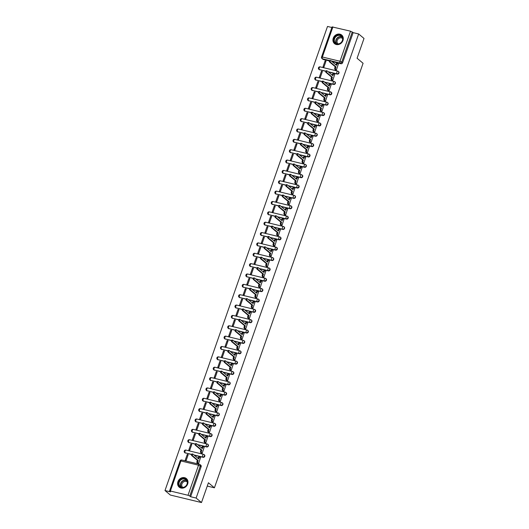 <?xml version="1.0" encoding="UTF-8"?>
<svg xmlns="http://www.w3.org/2000/svg" width="529" height="529" viewBox="0 0 529 529"><rect width="100%" height="100%" fill="white"/><g stroke="black" fill="none" stroke-linecap="round" stroke-linejoin="round"><path stroke-width="0.79" d="M328.416 71.957L337.271 74.093A1.435 1.25 -50 0 0 338.5 71.56M324.786 82.312L333.647 84.455A1.435 1.25 -50 0 0 334.877 81.916M321.163 92.674L330.017 94.81A1.435 1.25 -50 0 0 331.247 92.271M317.532 103.029L326.393 105.165A1.435 1.25 -50 0 0 327.623 102.633M313.909 113.385L322.763 115.527A1.435 1.25 -50 0 0 323.993 112.988M310.278 123.746L319.139 125.882A1.435 1.25 -50 0 0 320.369 123.343M306.655 134.102L315.509 136.237A1.435 1.25 -50 0 0 316.739 133.705M303.024 144.457L311.885 146.599A1.435 1.25 -50 0 0 313.115 144.06M299.401 154.818L308.255 156.954A1.435 1.25 -50 0 0 309.485 154.415M295.771 165.174L304.631 167.309A1.435 1.25 -50 0 0 305.855 164.777M292.147 175.529L301.001 177.671A1.435 1.25 -50 0 0 302.231 175.132M288.517 185.891L297.377 188.026A1.435 1.25 -50 0 0 298.601 185.487M284.893 196.246L293.747 198.382A1.435 1.25 -50 0 0 294.977 195.849M281.263 206.601L290.123 208.743A1.435 1.25 -50 0 0 291.347 206.204M277.639 216.963L286.493 219.099A1.435 1.25 -50 0 0 287.723 216.559M274.009 227.318L282.87 229.454A1.435 1.25 -50 0 0 284.093 226.921M270.379 237.68L279.239 239.816A1.435 1.25 -50 0 0 280.469 237.276M266.755 248.035L275.616 250.171A1.435 1.25 -50 0 0 276.839 247.632M263.125 258.39L271.985 260.526A1.435 1.25 -50 0 0 273.215 257.993M259.501 268.752L268.355 270.888A1.435 1.25 -50 0 0 269.585 268.348M255.871 279.107L264.731 281.243A1.435 1.25 -50 0 0 265.961 278.704M252.247 289.462L261.101 291.598A1.435 1.25 -50 0 0 262.331 289.065M248.617 299.824L257.478 301.96A1.435 1.25 -50 0 0 258.707 299.421M244.993 310.179L253.847 312.315A1.435 1.25 -50 0 0 255.077 309.776M241.363 320.534L250.224 322.67A1.435 1.25 -50 0 0 251.454 320.138M237.739 330.896L246.593 333.032A1.435 1.25 -50 0 0 247.823 330.493M234.109 341.251L242.97 343.387A1.435 1.25 -50 0 0 244.2 340.848M230.485 351.606L239.339 353.742A1.435 1.25 -50 0 0 240.569 351.21M226.855 361.968L235.716 364.104A1.435 1.25 -50 0 0 236.946 361.565M223.231 372.323L232.086 374.459A1.435 1.25 -50 0 0 233.315 371.92M219.601 382.679L228.462 384.814A1.435 1.25 -50 0 0 229.685 382.282M215.977 393.04L224.832 395.176A1.435 1.25 -50 0 0 226.062 392.637M212.347 403.396L221.208 405.531A1.435 1.25 -50 0 0 222.431 402.992M208.724 413.751L217.578 415.887A1.435 1.25 -50 0 0 218.808 413.354M205.093 424.113L213.954 426.248A1.435 1.25 -50 0 0 215.177 423.709M201.47 434.468L210.324 436.604A1.435 1.25 -50 0 0 211.554 434.064M197.839 444.823L206.7 446.959A1.435 1.25 -50 0 0 207.923 444.426M194.209 455.185L203.07 457.321A1.435 1.25 -50 0 0 204.3 454.781M177.936 481.681A5.594 4.88 -50 0 0 179.199 487.143A5.594 4.88 -50 0 0 187.65 484.028A5.594 4.88 -50 0 0 186.393 478.573A5.594 4.88 -50 0 0 177.936 481.681M333.25 38.174A5.594 4.88 -50 0 0 334.513 43.629A5.594 4.88 -50 0 0 342.964 40.521A5.594 4.88 -50 0 0 341.708 35.059A5.594 4.88 -50 0 0 333.25 38.174M331.875 27.501L327.511 26.45L164.988 490.542L170.503 491.871L169.558 490.998L170.378 491.018L188.007 495.276L198.534 465.196L180.911 460.944L170.378 491.018M201.489 502.55L196.133 498.054L358.655 33.962L364.012 38.458L357.082 58.243L363.079 63.282L214.417 487.804L208.419 482.765L201.489 502.55L170.345 495.038L164.988 490.542M332.9 26.926L322.366 57.006L321.553 56.98L332.08 26.906L350.529 31.185L353.141 32.633L342.613 62.713A1.435 1.25 130 0 1 340.901 63.738L332.04 61.602M329.435 60.974L323.272 59.486L322.439 58.785A1.435 1.25 130 0 1 321.982 58.554L322.816 59.255A1.435 1.25 -50 0 0 323.272 59.486M353.141 32.633L358.655 33.962M190.619 496.724L201.152 466.651L198.534 465.196A1.435 0.641 -76.4 0 1 199.413 464.257A1.435 0.641 -76.4 0 1 199.539 464.323A1.435 1.25 130 0 1 200.319 465.95L189.785 496.023L190.619 496.724L196.133 498.054M189.785 496.023L188.007 495.276M197.648 463.358L198.56 463.649L200.517 457.638M187.259 454.437L185.163 460.415L186.102 460.64L188.192 454.662L187.259 454.437L188.04 455.099M190.883 444.082L188.793 450.06L189.726 450.285L191.822 444.307L190.883 444.082L191.67 444.737M201.271 453.003L202.184 453.287L204.141 447.283M194.513 433.727L192.417 439.698L193.356 439.923L195.446 433.952L194.513 433.727L195.294 434.382M204.902 442.647L205.814 442.932L207.771 436.921M198.137 423.365L196.047 429.343L196.98 429.568L199.076 423.59L198.137 423.365L198.924 424.027M208.525 432.286L209.438 432.577L211.395 426.566M201.767 413.01L199.671 418.988L200.61 419.213L202.7 413.235L201.767 413.01L202.547 413.665M212.155 421.93L213.068 422.215L215.025 416.211M205.391 402.655L203.301 408.626L204.234 408.851L206.33 402.88L205.391 402.655L206.178 403.31M215.779 411.575L216.692 411.86L218.649 405.849M209.021 392.293L206.932 398.271L207.864 398.496L209.953 392.518L209.021 392.293L209.801 392.954M219.409 401.213L220.322 401.504L222.279 395.494M212.651 381.938L210.555 387.916L211.488 388.141L213.584 382.163L212.651 381.938L213.432 382.593M223.033 390.858L223.946 391.143L225.903 385.138M216.275 371.583L214.185 377.554L215.118 377.779L217.207 371.808L216.275 371.583L217.055 372.237M226.663 380.503L227.576 380.787L229.533 374.777M219.905 361.221L217.809 367.199L218.742 367.424L220.838 361.446L219.905 361.221L220.686 361.882M230.287 370.141L231.199 370.432L233.163 364.421M223.529 350.866L221.439 356.844L222.372 357.068L224.461 351.091L223.529 350.866L224.316 351.521M233.917 359.786L234.83 360.07L236.787 354.066M227.159 340.511L225.063 346.482L225.995 346.707L228.092 340.736L227.159 340.511L227.939 341.165M237.541 349.431L238.453 349.715L240.417 343.705M230.783 330.149L228.693 336.127L229.626 336.351L231.715 330.374L230.783 330.149L231.57 330.81M241.171 339.069L242.084 339.36L244.041 333.349M234.413 319.794L232.317 325.771L233.249 325.996L235.345 320.019L234.413 319.794L235.193 320.448M244.795 328.714L245.707 328.998L247.671 322.994M238.037 309.439L235.947 315.41L236.88 315.634L238.969 309.663L238.037 309.439L238.824 310.093M248.425 318.359L249.338 318.643L251.295 312.632M241.667 299.077L239.571 305.054L240.51 305.279L242.599 299.302L241.667 299.077L242.447 299.738M252.049 307.997L252.961 308.288L254.925 302.277M245.291 288.722L243.201 294.699L244.133 294.924L246.23 288.946L245.291 288.722L246.078 289.376M255.679 297.642L256.591 297.926L258.549 291.922M248.921 278.366L246.825 284.337L247.764 284.562L249.853 278.591L248.921 278.366L249.701 279.021M259.309 287.28L260.222 287.571L262.179 281.56M252.545 268.005L250.455 273.982L251.387 274.207L253.484 268.229L252.545 268.005L253.331 268.666M262.933 276.925L263.845 277.216L265.803 271.205M256.175 257.649L254.079 263.627L255.018 263.852L257.107 257.874L256.175 257.649L256.955 258.304M266.563 266.57L267.476 266.854L269.433 260.85M259.799 247.294L257.709 253.265L258.641 253.49L260.737 247.519L259.799 247.294L260.585 247.949M270.187 256.208L271.099 256.499L273.057 250.488M263.429 236.932L261.333 242.91L262.272 243.135L264.361 237.157L263.429 236.932L264.209 237.594M273.817 245.853L274.73 246.144L276.687 240.133M267.052 226.577L264.963 232.555L265.895 232.78L267.991 226.802L267.052 226.577L267.839 227.232M277.441 235.498L278.353 235.782L280.31 229.778M270.683 216.222L268.587 222.193L269.526 222.418L271.615 216.447L270.683 216.222L271.463 216.877M281.071 225.136L281.983 225.427L283.941 219.416M274.306 205.86L272.217 211.838L273.149 212.063L275.245 206.085L274.306 205.86L275.093 206.522M284.695 214.781L285.607 215.072L287.564 209.061M277.937 195.505L275.84 201.483L276.779 201.708L278.869 195.73L277.937 195.505L278.717 196.16M288.325 204.425L289.237 204.71L291.195 198.706M281.56 185.15L279.471 191.121L280.403 191.346L282.499 185.375L281.56 185.15L282.347 185.805M291.948 194.064L292.861 194.355L294.818 188.344M285.191 174.788L283.101 180.766L284.033 180.991L286.123 175.013L285.191 174.788L285.971 175.449M295.579 183.708L296.491 183.999L298.449 177.989M288.821 164.433L286.725 170.411L287.657 170.636L289.753 164.658L288.821 164.433L289.601 165.088M299.202 173.353L300.115 173.638L302.072 167.633M292.444 154.078L290.355 160.049L291.287 160.274L293.377 154.303L292.444 154.078L293.225 154.732M302.833 162.992L303.745 163.282L305.702 157.272M296.075 143.716L293.979 149.694L294.911 149.919L297.007 143.941L296.075 143.716L296.855 144.377M306.456 152.636L307.369 152.927L309.326 146.917M299.698 133.361L297.609 139.339L298.541 139.563L300.631 133.586L299.698 133.361L300.479 134.016M310.087 142.281L310.999 142.565L312.956 136.561M303.329 123.006L301.232 128.977L302.165 129.202L304.261 123.231L303.329 123.006L304.109 123.66M313.71 131.919L314.623 132.21L316.587 126.2M306.952 112.644L304.863 118.622L305.795 118.846L307.885 112.869L306.952 112.644L307.739 113.305M317.34 121.564L318.253 121.855L320.21 115.844M310.583 102.289L308.486 108.266L309.419 108.491L311.515 102.514L310.583 102.289L311.363 102.943M320.964 111.209L321.877 111.493L323.841 105.489M314.206 91.934L312.117 97.905L313.049 98.13L315.139 92.158L314.206 91.934L314.993 92.588M324.594 100.847L325.507 101.138L327.464 95.127M317.836 81.572L315.74 87.55L316.679 87.774L318.769 81.797L317.836 81.572L318.617 82.233M328.218 90.492L329.131 90.783L331.094 84.772M321.46 71.217L319.371 77.194L320.303 77.419L322.399 71.441L321.46 71.217L322.247 71.871M331.848 80.137L332.761 80.421L334.718 74.417M325.09 60.861L322.994 66.833L323.933 67.057L326.023 61.086L325.09 60.861L325.871 61.516M335.472 69.775L336.391 70.066L338.348 64.055M325.811 71.329L319.351 69.597A1.435 1.25 130 0 1 318.894 69.365L319.192 69.61A1.435 1.25 -50 0 0 319.648 69.841M322.181 81.684L315.72 79.952A1.435 1.25 130 0 1 315.264 79.72L315.562 79.972A1.435 1.25 -50 0 0 316.018 80.196M318.557 92.046L312.097 90.307A1.435 1.25 130 0 1 311.641 90.082L311.931 90.327A1.435 1.25 -50 0 0 312.394 90.558M314.927 102.401L308.467 100.669A1.435 1.25 130 0 1 308.01 100.437L308.308 100.682A1.435 1.25 -50 0 0 308.764 100.913M311.303 112.756L304.843 111.024A1.435 1.25 130 0 1 304.387 110.792L304.678 111.044A1.435 1.25 -50 0 0 305.14 111.269M307.673 123.118L301.213 121.379A1.435 1.25 130 0 1 300.756 121.154L301.054 121.399A1.435 1.25 -50 0 0 301.51 121.63M304.049 133.473L297.589 131.741A1.435 1.25 130 0 1 297.133 131.509L297.424 131.754A1.435 1.25 -50 0 0 297.887 131.986M300.419 143.828L293.959 142.096A1.435 1.25 130 0 1 293.502 141.865L293.8 142.116A1.435 1.25 -50 0 0 294.256 142.341M296.795 154.19L290.335 152.451A1.435 1.25 130 0 1 289.879 152.226L290.17 152.471A1.435 1.25 -50 0 0 290.626 152.702M293.165 164.545L286.705 162.813A1.435 1.25 130 0 1 286.249 162.582L286.546 162.833A1.435 1.25 -50 0 0 287.002 163.058M289.542 174.901L283.081 173.168A1.435 1.25 130 0 1 282.625 172.937L282.916 173.188A1.435 1.25 -50 0 0 283.372 173.419M285.911 185.262L279.451 183.523A1.435 1.25 130 0 1 278.995 183.298L279.292 183.543A1.435 1.25 -50 0 0 279.748 183.775M282.288 195.618L275.827 193.885A1.435 1.25 130 0 1 275.364 193.654L275.662 193.905A1.435 1.25 -50 0 0 276.118 194.13M278.657 205.973L272.197 204.24A1.435 1.25 130 0 1 271.741 204.009L272.038 204.26A1.435 1.25 -50 0 0 272.495 204.492M275.034 216.335L268.573 214.595A1.435 1.25 130 0 1 268.11 214.371L268.408 214.615A1.435 1.25 -50 0 0 268.864 214.847M271.403 226.69L264.943 224.957A1.435 1.25 130 0 1 264.487 224.726L264.784 224.977A1.435 1.25 -50 0 0 265.241 225.202M267.78 237.045L261.319 235.312A1.435 1.25 130 0 1 260.857 235.081L261.154 235.332A1.435 1.25 -50 0 0 261.61 235.564M264.15 247.407L257.689 245.668A1.435 1.25 130 0 1 257.233 245.443L257.53 245.687A1.435 1.25 -50 0 0 257.987 245.919M260.519 257.762L254.059 256.029A1.435 1.25 130 0 1 253.603 255.798L253.9 256.049A1.435 1.25 -50 0 0 254.356 256.274M256.896 268.117L250.435 266.385A1.435 1.25 130 0 1 249.979 266.153L250.277 266.404A1.435 1.25 -50 0 0 250.733 266.636M253.265 278.479L246.805 276.74A1.435 1.25 130 0 1 246.349 276.515L246.646 276.76A1.435 1.25 -50 0 0 247.103 276.991M249.642 288.834L243.181 287.102A1.435 1.25 130 0 1 242.725 286.87L243.023 287.121A1.435 1.25 -50 0 0 243.479 287.346M246.011 299.189L239.551 297.457A1.435 1.25 130 0 1 239.095 297.225L239.392 297.477A1.435 1.25 -50 0 0 239.849 297.708M242.388 309.551L235.927 307.812A1.435 1.25 130 0 1 235.471 307.587L235.762 307.832A1.435 1.25 -50 0 0 236.225 308.063M238.758 319.906L232.297 318.174A1.435 1.25 130 0 1 231.841 317.942L232.138 318.193A1.435 1.25 -50 0 0 232.595 318.418M235.134 330.261L228.673 328.529A1.435 1.25 130 0 1 228.217 328.297L228.508 328.549A1.435 1.25 -50 0 0 228.971 328.78M231.504 340.623L225.043 338.884A1.435 1.25 130 0 1 224.587 338.659L224.885 338.904A1.435 1.25 -50 0 0 225.341 339.135M227.88 350.978L221.42 349.246A1.435 1.25 130 0 1 220.963 349.014L221.254 349.266A1.435 1.25 -50 0 0 221.717 349.49M224.25 361.333L217.789 359.601A1.435 1.25 130 0 1 217.333 359.37L217.631 359.621A1.435 1.25 -50 0 0 218.087 359.852M220.626 371.695L214.166 369.956A1.435 1.25 130 0 1 213.709 369.731L214 369.976A1.435 1.25 -50 0 0 214.457 370.207M216.996 382.05L210.535 380.318A1.435 1.25 130 0 1 210.079 380.086L210.377 380.338A1.435 1.25 -50 0 0 210.833 380.563M213.372 392.412L206.912 390.673A1.435 1.25 130 0 1 206.455 390.442L206.746 390.693A1.435 1.25 -50 0 0 207.203 390.924M209.742 402.767L203.281 401.028A1.435 1.25 130 0 1 202.825 400.803L203.123 401.048A1.435 1.25 -50 0 0 203.579 401.28M206.118 413.123L199.658 411.39A1.435 1.25 130 0 1 199.195 411.159L199.493 411.41A1.435 1.25 -50 0 0 199.949 411.635M202.488 423.484L196.028 421.745A1.435 1.25 130 0 1 195.571 421.514L195.869 421.765A1.435 1.25 -50 0 0 196.325 421.997M198.864 433.84L192.404 432.1A1.435 1.25 130 0 1 191.941 431.876L192.239 432.12A1.435 1.25 -50 0 0 192.695 432.352M195.234 444.195L188.774 442.462A1.435 1.25 130 0 1 188.317 442.231L188.615 442.482A1.435 1.25 -50 0 0 189.071 442.707M191.61 454.556L185.15 452.817A1.435 1.25 130 0 1 184.687 452.586L184.985 452.837A1.435 1.25 -50 0 0 185.441 453.069M207.256 486.072L214.417 487.804M201.152 466.651A1.435 1.25 -50 0 0 200.828 465.249L199.995 464.548A1.435 1.435 0 0 0 199.413 464.257L181.784 459.999A1.435 0.641 -76.4 0 1 181.91 460.065M200.63 457.73L200.008 457.215A1.435 0.641 103.6 0 0 199.883 457.149A1.435 0.641 103.6 0 0 199.01 458.094L198.706 458.954L193.019 454.18A0.827 0.37 103.6 0 0 192.94 454.14A0.827 0.37 103.6 0 0 192.411 454.768A0.827 0.37 103.6 0 0 192.483 455.707L198.17 460.481L197.866 461.348A1.435 0.641 103.6 0 0 197.945 463.126L197.132 462.928A1.435 0.641 -76.4 0 1 197.059 461.149L197.363 460.283L191.67 455.509A0.827 0.37 -76.4 0 1 191.604 454.57A0.827 0.37 -76.4 0 1 192.133 453.942A0.827 0.37 -76.4 0 1 192.206 453.981L192.86 454.14M198.025 458.385L198.196 457.896A1.435 0.641 -76.4 0 1 199.076 456.95A1.435 0.641 -76.4 0 1 199.202 457.023M197.76 463.45L197.132 462.928M198.56 463.642L197.945 463.126M198.17 460.481L197.363 460.283M204.254 447.375L203.639 446.86A1.435 0.641 103.6 0 0 203.513 446.793A1.435 0.641 103.6 0 0 202.633 447.732L202.336 448.599L196.643 443.818A0.827 0.37 103.6 0 0 196.57 443.785A0.827 0.37 103.6 0 0 196.041 444.406A0.827 0.37 103.6 0 0 196.107 445.345L201.8 450.126L201.496 450.986A1.435 0.641 103.6 0 0 201.569 452.764L200.762 452.573A1.435 0.641 -76.4 0 1 200.689 450.794L200.987 449.928L195.3 445.154A0.827 0.37 -76.4 0 1 195.227 444.215A0.827 0.37 -76.4 0 1 195.756 443.586A0.827 0.37 -76.4 0 1 195.836 443.626L196.484 443.785M201.655 448.03L201.827 447.541A1.435 0.641 -76.4 0 1 202.7 446.595A1.435 0.641 -76.4 0 1 202.832 446.661M201.384 453.095L200.762 452.573M202.184 453.287L201.569 452.764M201.8 450.126L200.987 449.928M207.884 437.02L207.269 436.498A1.435 0.641 103.6 0 0 207.137 436.432A1.435 0.641 103.6 0 0 206.264 437.377L205.96 438.237L200.273 433.463A0.827 0.37 103.6 0 0 200.193 433.423A0.827 0.37 103.6 0 0 199.664 434.051A0.827 0.37 103.6 0 0 199.737 434.99L205.424 439.764L205.126 440.631A1.435 0.641 103.6 0 0 205.199 442.409L204.386 442.211A1.435 0.641 -76.4 0 1 204.313 440.432L204.617 439.573L198.924 434.792A0.827 0.37 -76.4 0 1 198.858 433.859A0.827 0.37 -76.4 0 1 199.387 433.231A0.827 0.37 -76.4 0 1 199.459 433.264L200.114 433.423M205.278 437.668L205.45 437.179A1.435 0.641 -76.4 0 1 206.33 436.24A1.435 0.641 -76.4 0 1 206.455 436.306M205.014 442.74L204.386 442.211M205.814 442.925L205.199 442.409M205.424 439.764L204.617 439.573M179.549 486.409A4.84 4.219 130 0 1 180.151 479.915A4.84 4.219 130 0 1 186.472 479.664A4.84 4.219 130 0 1 185.864 486.158A4.84 4.219 130 0 1 179.549 486.409M186.347 480.028A4.483 3.908 -50 0 0 186.023 479.717A4.483 3.908 -50 0 0 180.323 480.444A4.483 3.908 -50 0 0 179.939 486.27A4.483 3.908 -50 0 0 180.263 486.581A4.483 3.908 -50 0 0 185.97 485.853A4.483 3.908 -50 0 0 186.347 480.028M182.717 487.401A3.531 3.075 130 0 1 182.71 487.394A3.531 3.075 130 0 1 182.459 487.149A3.531 3.075 130 0 1 182.756 482.56A3.531 3.075 130 0 1 187.253 481.985A3.531 3.075 130 0 1 187.259 481.992M186.876 479.049A5.561 4.847 -50 0 0 186.585 478.778A5.561 4.847 -50 0 0 179.51 479.684A5.561 4.847 -50 0 0 179.033 486.911A5.561 4.847 -50 0 0 179.437 487.295A5.561 4.847 -50 0 0 179.754 487.533M334.864 42.902A4.84 4.219 130 0 1 335.465 36.408A4.84 4.219 130 0 1 341.787 36.151A4.84 4.219 130 0 1 341.179 42.644A4.84 4.219 130 0 1 334.864 42.902M341.661 36.514A4.483 3.908 -50 0 0 341.337 36.203A4.483 3.908 -50 0 0 335.637 36.937A4.483 3.908 -50 0 0 335.254 42.763A4.483 3.908 -50 0 0 335.578 43.074A4.483 3.908 -50 0 0 341.284 42.346A4.483 3.908 -50 0 0 341.661 36.514M338.031 43.894A3.531 3.075 130 0 1 338.024 43.887A3.531 3.075 130 0 1 337.773 43.642A3.531 3.075 130 0 1 338.071 39.053A3.531 3.075 130 0 1 342.567 38.478A3.531 3.075 130 0 1 342.574 38.485M342.19 35.542A5.561 4.847 -50 0 0 341.899 35.271A5.561 4.847 -50 0 0 334.824 36.17A5.561 4.847 -50 0 0 334.348 43.398A5.561 4.847 -50 0 0 334.751 43.781A5.561 4.847 -50 0 0 335.069 44.026M211.507 426.658L210.892 426.143A1.435 0.641 103.6 0 0 210.767 426.076A1.435 0.641 103.6 0 0 209.887 427.022L209.59 427.882L203.896 423.107A0.827 0.37 103.6 0 0 203.824 423.068A0.827 0.37 103.6 0 0 203.295 423.696A0.827 0.37 103.6 0 0 203.361 424.635L209.054 429.409L208.75 430.275A1.435 0.641 103.6 0 0 208.823 432.054L208.016 431.856A1.435 0.641 -76.4 0 1 207.943 430.077L208.241 429.211L202.554 424.437A0.827 0.37 -76.4 0 1 202.481 423.498A0.827 0.37 -76.4 0 1 203.01 422.869A0.827 0.37 -76.4 0 1 203.09 422.909L203.738 423.068M208.909 427.313L209.081 426.824A1.435 0.641 -76.4 0 1 209.953 425.878A1.435 0.641 -76.4 0 1 210.086 425.944M208.638 432.378L208.016 431.856M209.438 432.57L208.823 432.054M209.054 429.409L208.241 429.211M215.138 416.303L214.523 415.787A1.435 0.641 103.6 0 0 214.39 415.721A1.435 0.641 103.6 0 0 213.518 416.66L213.213 417.526L207.527 412.746A0.827 0.37 103.6 0 0 207.447 412.713A0.827 0.37 103.6 0 0 206.918 413.334A0.827 0.37 103.6 0 0 206.991 414.273L212.678 419.054L212.38 419.914A1.435 0.641 103.6 0 0 212.453 421.692L211.64 421.501A1.435 0.641 -76.4 0 1 211.567 419.722L211.871 418.856L206.178 414.081A0.827 0.37 -76.4 0 1 206.112 413.142A0.827 0.37 -76.4 0 1 206.641 412.514A0.827 0.37 -76.4 0 1 206.713 412.554L207.368 412.713M212.539 416.958L212.704 416.468A1.435 0.641 -76.4 0 1 213.584 415.523A1.435 0.641 -76.4 0 1 213.709 415.589M212.268 422.023L211.64 421.501M213.068 422.215L212.453 421.692M212.678 419.054L211.871 418.856M218.761 405.948L218.146 405.426A1.435 0.641 103.6 0 0 218.021 405.359A1.435 0.641 103.6 0 0 217.141 406.305L216.844 407.165L211.15 402.39A0.827 0.37 103.6 0 0 211.078 402.351A0.827 0.37 103.6 0 0 210.549 402.979A0.827 0.37 103.6 0 0 210.615 403.918L216.308 408.692L216.004 409.558A1.435 0.641 103.6 0 0 216.077 411.337L215.27 411.139A1.435 0.641 -76.4 0 1 215.197 409.36L215.495 408.5L209.808 403.72A0.827 0.37 -76.4 0 1 209.735 402.787A0.827 0.37 -76.4 0 1 210.271 402.159A0.827 0.37 -76.4 0 1 210.344 402.192L210.992 402.351M216.163 406.596L216.335 406.107A1.435 0.641 -76.4 0 1 217.207 405.168A1.435 0.641 -76.4 0 1 217.34 405.234M215.892 411.668L215.27 411.139M216.692 411.853L216.077 411.337M216.308 408.692L215.495 408.5M222.392 395.586L221.777 395.07A1.435 0.641 103.6 0 0 221.644 395.004A1.435 0.641 103.6 0 0 220.772 395.95L220.467 396.81L214.781 392.035A0.827 0.37 103.6 0 0 214.708 391.996A0.827 0.37 103.6 0 0 214.172 392.624A0.827 0.37 103.6 0 0 214.245 393.563L219.932 398.337L219.634 399.203A1.435 0.641 103.6 0 0 219.707 400.982L218.894 400.784A1.435 0.641 -76.4 0 1 218.821 399.005L219.125 398.139L213.432 393.364A0.827 0.37 -76.4 0 1 213.366 392.425A0.827 0.37 -76.4 0 1 213.895 391.797A0.827 0.37 -76.4 0 1 213.967 391.837L214.622 391.996M219.793 396.241L219.958 395.752A1.435 0.641 -76.4 0 1 220.838 394.806A1.435 0.641 -76.4 0 1 220.963 394.872M219.522 401.306L218.894 400.784M220.322 401.498L219.707 400.982M219.932 398.337L219.125 398.139M226.015 385.231L225.4 384.715A1.435 0.641 103.6 0 0 225.275 384.649A1.435 0.641 103.6 0 0 224.395 385.588L224.098 386.454L218.404 381.674A0.827 0.37 103.6 0 0 218.332 381.64A0.827 0.37 103.6 0 0 217.803 382.262A0.827 0.37 103.6 0 0 217.869 383.201L223.562 387.982L223.258 388.841A1.435 0.641 103.6 0 0 223.331 390.62L222.524 390.428A1.435 0.641 -76.4 0 1 222.451 388.65L222.749 387.783L217.062 383.009A0.827 0.37 -76.4 0 1 216.989 382.07A0.827 0.37 -76.4 0 1 217.525 381.442A0.827 0.37 -76.4 0 1 217.598 381.482L218.246 381.64M223.417 385.886L223.588 385.396A1.435 0.641 -76.4 0 1 224.461 384.451A1.435 0.641 -76.4 0 1 224.594 384.517M223.145 390.951L222.524 390.428M223.952 391.143L223.331 390.62M223.562 387.982L222.749 387.783M229.646 374.876L229.031 374.353A1.435 0.641 103.6 0 0 228.898 374.287A1.435 0.641 103.6 0 0 228.025 375.233L227.721 376.093L222.035 371.318A0.827 0.37 103.6 0 0 221.962 371.279A0.827 0.37 103.6 0 0 221.426 371.907A0.827 0.37 103.6 0 0 221.499 372.846L227.186 377.62L226.888 378.486A1.435 0.641 103.6 0 0 226.961 380.265L226.148 380.067A1.435 0.641 -76.4 0 1 226.075 378.288L226.379 377.428L220.686 372.647A0.827 0.37 -76.4 0 1 220.619 371.715A0.827 0.37 -76.4 0 1 221.148 371.087A0.827 0.37 -76.4 0 1 221.221 371.12L221.876 371.279M227.047 375.524L227.212 375.035A1.435 0.641 -76.4 0 1 228.092 374.096A1.435 0.641 -76.4 0 1 228.217 374.162M226.776 380.596L226.148 380.067M227.576 380.781L226.961 380.265M227.186 377.62L226.379 377.428M233.276 364.514L232.654 363.998A1.435 0.641 103.6 0 0 232.529 363.932A1.435 0.641 103.6 0 0 231.649 364.878L231.352 365.737L225.658 360.963A0.827 0.37 103.6 0 0 225.585 360.923A0.827 0.37 103.6 0 0 225.056 361.552A0.827 0.37 103.6 0 0 225.123 362.491L230.816 367.265L230.512 368.131A1.435 0.641 103.6 0 0 230.584 369.91L229.778 369.711A1.435 0.641 -76.4 0 1 229.705 367.933L230.003 367.066L224.316 362.292A0.827 0.37 -76.4 0 1 224.243 361.353A0.827 0.37 -76.4 0 1 224.779 360.725A0.827 0.37 -76.4 0 1 224.851 360.765L225.506 360.923M230.67 365.169L230.842 364.679A1.435 0.641 -76.4 0 1 231.715 363.734A1.435 0.641 -76.4 0 1 231.847 363.8M230.399 370.234L229.778 369.711M231.206 370.426L230.584 369.91M230.816 367.265L230.003 367.066M236.899 354.159L236.284 353.643A1.435 0.641 103.6 0 0 236.152 353.577A1.435 0.641 103.6 0 0 235.279 354.516L234.975 355.382L229.288 350.601A0.827 0.37 103.6 0 0 229.216 350.568A0.827 0.37 103.6 0 0 228.68 351.19A0.827 0.37 103.6 0 0 228.753 352.129L234.44 356.91L234.142 357.769A1.435 0.641 103.6 0 0 234.215 359.548L233.401 359.356A1.435 0.641 -76.4 0 1 233.329 357.578L233.633 356.711L227.939 351.937A0.827 0.37 -76.4 0 1 227.873 350.998A0.827 0.37 -76.4 0 1 228.402 350.37A0.827 0.37 -76.4 0 1 228.475 350.41L229.13 350.568M234.301 354.814L234.473 354.324A1.435 0.641 -76.4 0 1 235.345 353.379A1.435 0.641 -76.4 0 1 235.471 353.445M234.03 359.879L233.401 359.356M234.83 360.07L234.215 359.548M234.44 356.91L233.633 356.711M240.53 343.804L239.908 343.281A1.435 0.641 103.6 0 0 239.782 343.215A1.435 0.641 103.6 0 0 238.91 344.161L238.605 345.02L232.912 340.246A0.827 0.37 103.6 0 0 232.839 340.207A0.827 0.37 103.6 0 0 232.31 340.835A0.827 0.37 103.6 0 0 232.376 341.774L238.07 346.548L237.766 347.414A1.435 0.641 103.6 0 0 237.838 349.193L237.032 348.995A1.435 0.641 -76.4 0 1 236.959 347.216L237.257 346.356L231.57 341.575A0.827 0.37 -76.4 0 1 231.497 340.643A0.827 0.37 -76.4 0 1 232.033 340.015A0.827 0.37 -76.4 0 1 232.105 340.048L232.76 340.207M237.924 344.452L238.096 343.962A1.435 0.641 -76.4 0 1 238.969 343.023A1.435 0.641 -76.4 0 1 239.101 343.09M237.653 349.524L237.032 348.995M238.46 349.709L237.838 349.193M238.07 346.548L237.257 346.356M244.153 333.442L243.538 332.926A1.435 0.641 103.6 0 0 243.406 332.86A1.435 0.641 103.6 0 0 242.533 333.806L242.229 334.665L236.542 329.891A0.827 0.37 103.6 0 0 236.47 329.851A0.827 0.37 103.6 0 0 235.934 330.48A0.827 0.37 103.6 0 0 236.007 331.418L241.693 336.193L241.396 337.059A1.435 0.641 103.6 0 0 241.469 338.838L240.655 338.639A1.435 0.641 -76.4 0 1 240.583 336.861L240.887 335.994L235.2 331.22A0.827 0.37 -76.4 0 1 235.127 330.281A0.827 0.37 -76.4 0 1 235.656 329.653A0.827 0.37 -76.4 0 1 235.729 329.693L236.384 329.851M241.555 334.097L241.727 333.607A1.435 0.641 -76.4 0 1 242.599 332.662A1.435 0.641 -76.4 0 1 242.725 332.728M241.284 339.162L240.655 338.639M242.084 339.354L241.469 338.838M241.693 336.193L240.887 335.994M247.784 323.087L247.162 322.571A1.435 0.641 103.6 0 0 247.036 322.505A1.435 0.641 103.6 0 0 246.164 323.444L245.859 324.31L240.166 319.529A0.827 0.37 103.6 0 0 240.093 319.496A0.827 0.37 103.6 0 0 239.564 320.118A0.827 0.37 103.6 0 0 239.63 321.057L245.324 325.838L245.02 326.697A1.435 0.641 103.6 0 0 245.092 328.476L244.286 328.284A1.435 0.641 -76.4 0 1 244.213 326.505L244.517 325.639L238.824 320.865A0.827 0.37 -76.4 0 1 238.758 319.926A0.827 0.37 -76.4 0 1 239.287 319.298A0.827 0.37 -76.4 0 1 239.359 319.337L240.014 319.496M245.178 323.741L245.35 323.252A1.435 0.641 -76.4 0 1 246.223 322.306A1.435 0.641 -76.4 0 1 246.355 322.373M244.907 328.807L244.286 328.284M245.714 328.998L245.092 328.476M245.324 325.838L244.517 325.639M251.407 312.732L250.792 312.209A1.435 0.641 103.6 0 0 250.66 312.143A1.435 0.641 103.6 0 0 249.787 313.089L249.483 313.948L243.796 309.174A0.827 0.37 103.6 0 0 243.724 309.134A0.827 0.37 103.6 0 0 243.195 309.763A0.827 0.37 103.6 0 0 243.261 310.702L248.954 315.476L248.65 316.342A1.435 0.641 103.6 0 0 248.723 318.121L247.909 317.922A1.435 0.641 -76.4 0 1 247.837 316.144L248.141 315.284L242.454 310.503A0.827 0.37 -76.4 0 1 242.381 309.571A0.827 0.37 -76.4 0 1 242.91 308.943A0.827 0.37 -76.4 0 1 242.983 308.976L243.638 309.134M248.809 313.38L248.98 312.89A1.435 0.641 -76.4 0 1 249.853 311.951A1.435 0.641 -76.4 0 1 249.979 312.017M248.537 318.451L247.909 317.922M249.338 318.637L248.723 318.121M248.954 315.476L248.141 315.284M255.038 302.37L254.416 301.854A1.435 0.641 103.6 0 0 254.29 301.788A1.435 0.641 103.6 0 0 253.417 302.733L253.113 303.593L247.42 298.819A0.827 0.37 103.6 0 0 247.347 298.779A0.827 0.37 103.6 0 0 246.818 299.407A0.827 0.37 103.6 0 0 246.891 300.346L252.578 305.121L252.273 305.98A1.435 0.641 103.6 0 0 252.346 307.766L251.539 307.567A1.435 0.641 -76.4 0 1 251.467 305.788L251.771 304.922L246.078 300.148A0.827 0.37 -76.4 0 1 246.011 299.209A0.827 0.37 -76.4 0 1 246.54 298.581A0.827 0.37 -76.4 0 1 246.613 298.62L247.268 298.779M252.432 303.024L252.604 302.535A1.435 0.641 -76.4 0 1 253.477 301.59A1.435 0.641 -76.4 0 1 253.609 301.656M252.161 308.09L251.539 307.567M252.968 308.281L252.346 307.766M252.578 305.121L251.771 304.922M258.661 292.015L258.046 291.499A1.435 0.641 103.6 0 0 257.914 291.433A1.435 0.641 103.6 0 0 257.041 292.372L256.737 293.238L251.05 288.457A0.827 0.37 103.6 0 0 250.977 288.424A0.827 0.37 103.6 0 0 250.448 289.046A0.827 0.37 103.6 0 0 250.515 289.985L256.208 294.765L255.904 295.625A1.435 0.641 103.6 0 0 255.976 297.404L255.163 297.212A1.435 0.641 -76.4 0 1 255.09 295.433L255.395 294.567L249.708 289.793A0.827 0.37 -76.4 0 1 249.635 288.854A0.827 0.37 -76.4 0 1 250.164 288.226A0.827 0.37 -76.4 0 1 250.237 288.265L250.891 288.424M256.062 292.669L256.234 292.18A1.435 0.641 -76.4 0 1 257.107 291.234A1.435 0.641 -76.4 0 1 257.233 291.3M255.791 297.734L255.163 297.212M256.591 297.926L255.976 297.404M256.208 294.765L255.395 294.567M262.291 281.659L261.67 281.137A1.435 0.641 103.6 0 0 261.544 281.071A1.435 0.641 103.6 0 0 260.671 282.017L260.367 282.876L254.674 278.102A0.827 0.37 103.6 0 0 254.601 278.062A0.827 0.37 103.6 0 0 254.072 278.69A0.827 0.37 103.6 0 0 254.145 279.629L259.832 284.404L259.527 285.27A1.435 0.641 103.6 0 0 259.6 287.049L258.793 286.85A1.435 0.641 -76.4 0 1 258.721 285.071L259.025 284.212L253.331 279.431A0.827 0.37 -76.4 0 1 253.265 278.499A0.827 0.37 -76.4 0 1 253.794 277.87A0.827 0.37 -76.4 0 1 253.867 277.904L254.522 278.062M259.686 282.307L259.858 281.818A1.435 0.641 -76.4 0 1 260.731 280.879A1.435 0.641 -76.4 0 1 260.863 280.945M259.422 287.379L258.793 286.85M260.222 287.564L259.6 287.049M259.832 284.404L259.025 284.212M265.915 271.298L265.3 270.782A1.435 0.641 103.6 0 0 265.168 270.716A1.435 0.641 103.6 0 0 264.295 271.655L263.991 272.521L258.304 267.747A0.827 0.37 103.6 0 0 258.231 267.707A0.827 0.37 103.6 0 0 257.702 268.335A0.827 0.37 103.6 0 0 257.768 269.274L263.462 274.048L263.158 274.908A1.435 0.641 103.6 0 0 263.23 276.693L262.417 276.495A1.435 0.641 -76.4 0 1 262.344 274.716L262.649 273.85L256.962 269.076A0.827 0.37 -76.4 0 1 256.889 268.137A0.827 0.37 -76.4 0 1 257.418 267.509A0.827 0.37 -76.4 0 1 257.497 267.548L258.145 267.707M263.316 271.952L263.488 271.463A1.435 0.641 -76.4 0 1 264.361 270.517A1.435 0.641 -76.4 0 1 264.487 270.584M263.045 277.017L262.417 276.495M263.845 277.209L263.23 276.693M263.462 274.048L262.649 273.85M269.545 260.942L268.924 260.427A1.435 0.641 103.6 0 0 268.798 260.361A1.435 0.641 103.6 0 0 267.925 261.3L267.621 262.166L261.934 257.385A0.827 0.37 103.6 0 0 261.855 257.345A0.827 0.37 103.6 0 0 261.326 257.973A0.827 0.37 103.6 0 0 261.399 258.912L267.085 263.693L266.781 264.553A1.435 0.641 103.6 0 0 266.854 266.332L266.047 266.14A1.435 0.641 -76.4 0 1 265.975 264.361L266.279 263.495L260.585 258.721A0.827 0.37 -76.4 0 1 260.519 257.782A0.827 0.37 -76.4 0 1 261.048 257.154A0.827 0.37 -76.4 0 1 261.121 257.193L261.776 257.352M266.94 261.597L267.112 261.108A1.435 0.641 -76.4 0 1 267.991 260.162A1.435 0.641 -76.4 0 1 268.117 260.228M266.676 266.662L266.047 266.14M267.476 266.854L266.854 266.332M267.085 263.693L266.279 263.495M273.169 250.587L272.554 250.065A1.435 0.641 103.6 0 0 272.422 249.999A1.435 0.641 103.6 0 0 271.549 250.944L271.251 251.804L265.558 247.03A0.827 0.37 103.6 0 0 265.485 246.99A0.827 0.37 103.6 0 0 264.956 247.618A0.827 0.37 103.6 0 0 265.022 248.557L270.716 253.331L270.412 254.198A1.435 0.641 103.6 0 0 270.484 255.976L269.678 255.778A1.435 0.641 -76.4 0 1 269.598 253.999L269.902 253.14L264.216 248.359A0.827 0.37 -76.4 0 1 264.143 247.42A0.827 0.37 -76.4 0 1 264.672 246.798A0.827 0.37 -76.4 0 1 264.751 246.831L265.399 246.99M270.57 251.235L270.742 250.746A1.435 0.641 -76.4 0 1 271.615 249.807A1.435 0.641 -76.4 0 1 271.741 249.873M270.299 256.307L269.678 255.778M271.099 256.492L270.484 255.976M270.716 253.331L269.902 253.14M276.799 240.226L276.178 239.71A1.435 0.641 103.6 0 0 276.052 239.644A1.435 0.641 103.6 0 0 275.179 240.583L274.875 241.449L269.188 236.675A0.827 0.37 103.6 0 0 269.109 236.635A0.827 0.37 103.6 0 0 268.58 237.263A0.827 0.37 103.6 0 0 268.653 238.202L274.339 242.976L274.035 243.836A1.435 0.641 103.6 0 0 274.115 245.621L273.301 245.423A1.435 0.641 -76.4 0 1 273.228 243.644L273.533 242.778L267.839 238.004A0.827 0.37 -76.4 0 1 267.773 237.065A0.827 0.37 -76.4 0 1 268.302 236.437A0.827 0.37 -76.4 0 1 268.375 236.476L269.03 236.635M274.194 240.88L274.366 240.391A1.435 0.641 -76.4 0 1 275.245 239.445A1.435 0.641 -76.4 0 1 275.371 239.511M273.929 245.945L273.301 245.423M274.73 246.137L274.115 245.621M274.339 242.976L273.533 242.778M280.423 229.87L279.808 229.355A1.435 0.641 103.6 0 0 279.682 229.288A1.435 0.641 103.6 0 0 278.803 230.227L278.505 231.094L272.812 226.313A0.827 0.37 103.6 0 0 272.739 226.273A0.827 0.37 103.6 0 0 272.21 226.901A0.827 0.37 103.6 0 0 272.276 227.84L277.97 232.621L277.665 233.481A1.435 0.641 103.6 0 0 277.738 235.26L276.932 235.068A1.435 0.641 -76.4 0 1 276.859 233.289L277.156 232.423L271.47 227.649A0.827 0.37 -76.4 0 1 271.397 226.71A0.827 0.37 -76.4 0 1 271.926 226.081A0.827 0.37 -76.4 0 1 272.005 226.121L272.653 226.28M277.824 230.525L277.996 230.036A1.435 0.641 -76.4 0 1 278.869 229.09A1.435 0.641 -76.4 0 1 279.001 229.156M277.553 235.59L276.932 235.068M278.353 235.782L277.738 235.26M277.97 232.621L277.156 232.423M284.053 219.515L283.432 218.993A1.435 0.641 103.6 0 0 283.306 218.927A1.435 0.641 103.6 0 0 282.433 219.872L282.129 220.732L276.442 215.958A0.827 0.37 103.6 0 0 276.363 215.918A0.827 0.37 103.6 0 0 275.834 216.546A0.827 0.37 103.6 0 0 275.907 217.485L281.593 222.259L281.296 223.126A1.435 0.641 103.6 0 0 281.368 224.904L280.555 224.706A1.435 0.641 -76.4 0 1 280.482 222.927L280.787 222.068L275.093 217.287A0.827 0.37 -76.4 0 1 275.027 216.348A0.827 0.37 -76.4 0 1 275.556 215.726A0.827 0.37 -76.4 0 1 275.629 215.759L276.283 215.918M281.448 220.163L281.62 219.674A1.435 0.641 -76.4 0 1 282.499 218.735A1.435 0.641 -76.4 0 1 282.625 218.801M281.183 225.235L280.555 224.706M281.983 225.42L281.368 224.904M281.593 222.259L280.787 222.068M287.677 209.153L287.062 208.638A1.435 0.641 103.6 0 0 286.936 208.571A1.435 0.641 103.6 0 0 286.057 209.51L285.759 210.377L280.066 205.602A0.827 0.37 103.6 0 0 279.993 205.563A0.827 0.37 103.6 0 0 279.464 206.191A0.827 0.37 103.6 0 0 279.53 207.13L285.224 211.904L284.919 212.764A1.435 0.641 103.6 0 0 284.992 214.549L284.185 214.351A1.435 0.641 -76.4 0 1 284.113 212.572L284.41 211.706L278.723 206.932A0.827 0.37 -76.4 0 1 278.651 205.993A0.827 0.37 -76.4 0 1 279.18 205.364A0.827 0.37 -76.4 0 1 279.259 205.404L279.907 205.563M285.078 209.808L285.25 209.319A1.435 0.641 -76.4 0 1 286.123 208.373A1.435 0.641 -76.4 0 1 286.255 208.439M284.807 214.873L284.185 214.351M285.607 215.065L284.992 214.549M285.224 211.904L284.41 211.706M291.307 198.798L290.692 198.282A1.435 0.641 103.6 0 0 290.56 198.216A1.435 0.641 103.6 0 0 289.687 199.155L289.383 200.022L283.696 195.241A0.827 0.37 103.6 0 0 283.617 195.201A0.827 0.37 103.6 0 0 283.088 195.829A0.827 0.37 103.6 0 0 283.16 196.768L288.847 201.549L288.55 202.409A1.435 0.641 103.6 0 0 288.622 204.187L287.809 203.996A1.435 0.641 -76.4 0 1 287.736 202.217L288.041 201.351L282.347 196.576A0.827 0.37 -76.4 0 1 282.281 195.637A0.827 0.37 -76.4 0 1 282.81 195.009A0.827 0.37 -76.4 0 1 282.883 195.049L283.537 195.208M288.708 199.453L288.874 198.964A1.435 0.641 -76.4 0 1 289.753 198.018A1.435 0.641 -76.4 0 1 289.879 198.084M288.437 204.518L287.809 203.996M289.237 204.71L288.622 204.187M288.847 201.549L288.041 201.351M294.931 188.443L294.316 187.921A1.435 0.641 103.6 0 0 294.19 187.855A1.435 0.641 103.6 0 0 293.311 188.8L293.013 189.66L287.32 184.886A0.827 0.37 103.6 0 0 287.247 184.846A0.827 0.37 103.6 0 0 286.718 185.474A0.827 0.37 103.6 0 0 286.784 186.413L292.477 191.187L292.173 192.053A1.435 0.641 103.6 0 0 292.246 193.832L291.439 193.634A1.435 0.641 -76.4 0 1 291.367 191.855L291.664 190.995L285.977 186.215A0.827 0.37 -76.4 0 1 285.905 185.276A0.827 0.37 -76.4 0 1 286.44 184.654A0.827 0.37 -76.4 0 1 286.513 184.687L287.161 184.846M292.332 189.091L292.504 188.602A1.435 0.641 -76.4 0 1 293.377 187.663A1.435 0.641 -76.4 0 1 293.509 187.729M292.061 194.163L291.439 193.634M292.861 194.348L292.246 193.832M292.477 191.187L291.664 190.995M298.561 178.081L297.946 177.565A1.435 0.641 103.6 0 0 297.814 177.499A1.435 0.641 103.6 0 0 296.941 178.438L296.637 179.305L290.95 174.53A0.827 0.37 103.6 0 0 290.877 174.491A0.827 0.37 103.6 0 0 290.342 175.119A0.827 0.37 103.6 0 0 290.414 176.058L296.101 180.832L295.804 181.692A1.435 0.641 103.6 0 0 295.876 183.477L295.063 183.279A1.435 0.641 -76.4 0 1 294.99 181.5L295.294 180.634L289.601 175.859A0.827 0.37 -76.4 0 1 289.535 174.92A0.827 0.37 -76.4 0 1 290.064 174.292A0.827 0.37 -76.4 0 1 290.137 174.332L290.791 174.491M295.962 178.736L296.128 178.247A1.435 0.641 -76.4 0 1 297.007 177.301A1.435 0.641 -76.4 0 1 297.133 177.367M295.691 183.801L295.063 183.279M296.491 183.993L295.876 183.477M296.101 180.832L295.294 180.634M302.185 167.726L301.57 167.21A1.435 0.641 103.6 0 0 301.444 167.144A1.435 0.641 103.6 0 0 300.565 168.083L300.267 168.949L294.574 164.169A0.827 0.37 103.6 0 0 294.501 164.129A0.827 0.37 103.6 0 0 293.972 164.757A0.827 0.37 103.6 0 0 294.038 165.696L299.731 170.477L299.427 171.336A1.435 0.641 103.6 0 0 299.5 173.115L298.693 172.923A1.435 0.641 -76.4 0 1 298.62 171.145L298.918 170.278L293.231 165.504A0.827 0.37 -76.4 0 1 293.159 164.565A0.827 0.37 -76.4 0 1 293.694 163.937A0.827 0.37 -76.4 0 1 293.767 163.977L294.415 164.135M299.586 168.374L299.758 167.891A1.435 0.641 -76.4 0 1 300.631 166.946A1.435 0.641 -76.4 0 1 300.763 167.012M299.315 173.446L298.693 172.923M300.122 173.638L299.5 173.115M299.731 170.477L298.918 170.278M305.815 157.371L305.2 156.849A1.435 0.641 103.6 0 0 305.068 156.782A1.435 0.641 103.6 0 0 304.195 157.728L303.891 158.588L298.204 153.813A0.827 0.37 103.6 0 0 298.131 153.774A0.827 0.37 103.6 0 0 297.596 154.402A0.827 0.37 103.6 0 0 297.668 155.341L303.355 160.115L303.057 160.981A1.435 0.641 103.6 0 0 303.13 162.76L302.317 162.562A1.435 0.641 -76.4 0 1 302.244 160.783L302.548 159.923L296.855 155.142A0.827 0.37 -76.4 0 1 296.789 154.203A0.827 0.37 -76.4 0 1 297.318 153.582A0.827 0.37 -76.4 0 1 297.391 153.615L298.045 153.774M303.216 158.019L303.382 157.53A1.435 0.641 -76.4 0 1 304.261 156.591A1.435 0.641 -76.4 0 1 304.387 156.657M302.945 163.091L302.317 162.562M303.745 163.276L303.13 162.76M303.355 160.115L302.548 159.923M309.439 147.009L308.824 146.493A1.435 0.641 103.6 0 0 308.698 146.427A1.435 0.641 103.6 0 0 307.818 147.366L307.521 148.232L301.828 143.458A0.827 0.37 103.6 0 0 301.755 143.419A0.827 0.37 103.6 0 0 301.226 144.047A0.827 0.37 103.6 0 0 301.292 144.986L306.985 149.76L306.681 150.62A1.435 0.641 103.6 0 0 306.754 152.405L305.947 152.207A1.435 0.641 -76.4 0 1 305.874 150.428L306.172 149.562L300.485 144.787A0.827 0.37 -76.4 0 1 300.412 143.848A0.827 0.37 -76.4 0 1 300.948 143.22A0.827 0.37 -76.4 0 1 301.021 143.26L301.669 143.419M306.84 147.664L307.012 147.174A1.435 0.641 -76.4 0 1 307.885 146.229A1.435 0.641 -76.4 0 1 308.017 146.295M306.569 152.729L305.947 152.207M307.375 152.921L306.754 152.405M306.985 149.76L306.172 149.562M313.069 136.654L312.454 136.138A1.435 0.641 103.6 0 0 312.322 136.072A1.435 0.641 103.6 0 0 311.449 137.011L311.145 137.877L305.458 133.096A0.827 0.37 103.6 0 0 305.385 133.057A0.827 0.37 103.6 0 0 304.849 133.685A0.827 0.37 103.6 0 0 304.922 134.624L310.609 139.405L310.311 140.264A1.435 0.641 103.6 0 0 310.384 142.043L309.571 141.851A1.435 0.641 -76.4 0 1 309.498 140.073L309.802 139.206L304.109 134.432A0.827 0.37 -76.4 0 1 304.043 133.493A0.827 0.37 -76.4 0 1 304.572 132.865A0.827 0.37 -76.4 0 1 304.644 132.905L305.299 133.063M310.47 137.302L310.642 136.819A1.435 0.641 -76.4 0 1 311.515 135.874A1.435 0.641 -76.4 0 1 311.641 135.94M310.199 142.374L309.571 141.851M310.999 142.565L310.384 142.043M310.609 139.405L309.802 139.206M316.699 126.299L316.077 125.776A1.435 0.641 103.6 0 0 315.952 125.71A1.435 0.641 103.6 0 0 315.079 126.656L314.775 127.515L309.081 122.741A0.827 0.37 103.6 0 0 309.009 122.702A0.827 0.37 103.6 0 0 308.48 123.33A0.827 0.37 103.6 0 0 308.546 124.269L314.239 129.043L313.935 129.909A1.435 0.641 103.6 0 0 314.008 131.688L313.201 131.49A1.435 0.641 -76.4 0 1 313.128 129.711L313.426 128.851L307.739 124.07A0.827 0.37 -76.4 0 1 307.666 123.131A0.827 0.37 -76.4 0 1 308.202 122.51A0.827 0.37 -76.4 0 1 308.275 122.543L308.929 122.702M314.094 126.947L314.266 126.457A1.435 0.641 -76.4 0 1 315.139 125.518A1.435 0.641 -76.4 0 1 315.271 125.585M313.823 132.019L313.201 131.49M314.629 132.204L314.008 131.688M314.239 129.043L313.426 128.851M320.323 115.937L319.708 115.421A1.435 0.641 103.6 0 0 319.576 115.355A1.435 0.641 103.6 0 0 318.703 116.294L318.398 117.16L312.712 112.386A0.827 0.37 103.6 0 0 312.639 112.346A0.827 0.37 103.6 0 0 312.103 112.975A0.827 0.37 103.6 0 0 312.176 113.914L317.863 118.688L317.565 119.547A1.435 0.641 103.6 0 0 317.638 121.333L316.825 121.134A1.435 0.641 -76.4 0 1 316.752 119.356L317.056 118.489L311.369 113.715A0.827 0.37 -76.4 0 1 311.297 112.776A0.827 0.37 -76.4 0 1 311.826 112.148A0.827 0.37 -76.4 0 1 311.898 112.188L312.553 112.346M317.724 116.592L317.896 116.102A1.435 0.641 -76.4 0 1 318.769 115.157A1.435 0.641 -76.4 0 1 318.894 115.223M317.453 121.657L316.825 121.134M318.253 121.849L317.638 121.333M317.863 118.688L317.056 118.489M323.953 105.582L323.331 105.066A1.435 0.641 103.6 0 0 323.206 105A1.435 0.641 103.6 0 0 322.333 105.939L322.029 106.805L316.335 102.024A0.827 0.37 103.6 0 0 316.263 101.985A0.827 0.37 103.6 0 0 315.734 102.613A0.827 0.37 103.6 0 0 315.8 103.552L321.493 108.333L321.189 109.192A1.435 0.641 103.6 0 0 321.262 110.971L320.455 110.779A1.435 0.641 -76.4 0 1 320.382 109L320.686 108.134L314.993 103.36A0.827 0.37 -76.4 0 1 314.927 102.421A0.827 0.37 -76.4 0 1 315.456 101.793A0.827 0.37 -76.4 0 1 315.529 101.832L316.183 101.985M321.348 106.23L321.52 105.747A1.435 0.641 -76.4 0 1 322.392 104.802A1.435 0.641 -76.4 0 1 322.525 104.868M321.077 111.302L320.455 110.779M321.883 111.493L321.262 110.971M321.493 108.333L320.686 108.134M327.577 95.227L326.962 94.704A1.435 0.641 103.6 0 0 326.829 94.638A1.435 0.641 103.6 0 0 325.957 95.584L325.652 96.443L319.966 91.669A0.827 0.37 103.6 0 0 319.893 91.629A0.827 0.37 103.6 0 0 319.357 92.258A0.827 0.37 103.6 0 0 319.43 93.197L325.117 97.971L324.819 98.837A1.435 0.641 103.6 0 0 324.892 100.616L324.079 100.417A1.435 0.641 -76.4 0 1 324.006 98.639L324.31 97.779L318.623 92.998A0.827 0.37 -76.4 0 1 318.551 92.059A0.827 0.37 -76.4 0 1 319.08 91.438A0.827 0.37 -76.4 0 1 319.152 91.471L319.807 91.629M324.978 95.875L325.15 95.385A1.435 0.641 -76.4 0 1 326.023 94.446A1.435 0.641 -76.4 0 1 326.148 94.512M324.707 100.946L324.079 100.417M325.507 101.132L324.892 100.616M325.117 97.971L324.31 97.779M331.207 84.865L330.585 84.349A1.435 0.641 103.6 0 0 330.46 84.283A1.435 0.641 103.6 0 0 329.587 85.222L329.283 86.088L323.589 81.314A0.827 0.37 103.6 0 0 323.517 81.274A0.827 0.37 103.6 0 0 322.988 81.902A0.827 0.37 103.6 0 0 323.06 82.835L328.747 87.616L328.443 88.475A1.435 0.641 103.6 0 0 328.516 90.261L327.709 90.062A1.435 0.641 -76.4 0 1 327.636 88.283L327.94 87.417L322.247 82.643A0.827 0.37 -76.4 0 1 322.181 81.704A0.827 0.37 -76.4 0 1 322.71 81.076A0.827 0.37 -76.4 0 1 322.783 81.116L323.437 81.274M328.602 85.519L328.774 85.03A1.435 0.641 -76.4 0 1 329.646 84.085A1.435 0.641 -76.4 0 1 329.779 84.151M328.33 90.585L327.709 90.062M329.137 90.776L328.516 90.261M328.747 87.616L327.94 87.417M334.831 74.51L334.216 73.994A1.435 0.641 103.6 0 0 334.083 73.928A1.435 0.641 103.6 0 0 333.21 74.867L332.906 75.733L327.22 70.952A0.827 0.37 103.6 0 0 327.147 70.912A0.827 0.37 103.6 0 0 326.618 71.541A0.827 0.37 103.6 0 0 326.684 72.48L332.377 77.26L332.073 78.12A1.435 0.641 103.6 0 0 332.146 79.899L331.333 79.707A1.435 0.641 -76.4 0 1 331.26 77.928L331.564 77.062L325.877 72.288A0.827 0.37 -76.4 0 1 325.804 71.349A0.827 0.37 -76.4 0 1 326.333 70.721A0.827 0.37 -76.4 0 1 326.406 70.76L327.061 70.912M332.232 75.158L332.404 74.675A1.435 0.641 -76.4 0 1 333.277 73.729A1.435 0.641 -76.4 0 1 333.402 73.795M331.961 80.229L331.333 79.707M332.761 80.421L332.146 79.899M332.377 77.26L331.564 77.062M338.461 64.154L337.839 63.632A1.435 0.641 103.6 0 0 337.714 63.566A1.435 0.641 103.6 0 0 336.841 64.512L336.537 65.371L330.843 60.597A0.827 0.37 103.6 0 0 330.77 60.557A0.827 0.37 103.6 0 0 330.241 61.185A0.827 0.37 103.6 0 0 330.314 62.124L336.001 66.899L335.697 67.765A1.435 0.641 103.6 0 0 335.77 69.544L334.963 69.345A1.435 0.641 -76.4 0 1 334.89 67.567L335.194 66.707L329.501 61.926A0.827 0.37 -76.4 0 1 329.435 60.987A0.827 0.37 -76.4 0 1 329.964 60.366A0.827 0.37 -76.4 0 1 330.036 60.399L330.691 60.557M335.855 64.802L336.027 64.313A1.435 0.641 -76.4 0 1 336.9 63.374A1.435 0.641 -76.4 0 1 337.033 63.44M335.584 69.874L334.963 69.345M336.391 70.059L335.77 69.544M336.001 66.899L335.194 66.707M320.283 66.938A1.435 0.641 103.6 0 0 320.151 66.872L337.78 71.124A1.435 0.641 103.6 0 1 337.905 71.19A1.435 1.25 130 0 1 336.98 73.848L328.119 71.713M337.271 74.093L336.98 73.848A1.435 0.641 -76.4 0 1 336.907 72.07A1.435 0.641 103.6 0 1 337.78 71.124A1.435 1.435 0 0 1 338.362 71.422L338.659 71.666M316.653 77.294A1.435 0.641 103.6 0 0 316.527 77.227L334.149 81.479A1.435 0.641 103.6 0 1 334.282 81.545A1.435 1.25 130 0 1 333.349 84.204L324.495 82.068M333.647 84.455L333.349 84.204A1.435 0.641 -76.4 0 1 333.277 82.425A1.435 0.641 103.6 0 1 334.149 81.479A1.435 1.435 0 0 1 334.738 81.777L335.036 82.028M313.029 87.655A1.435 0.641 103.6 0 0 312.897 87.589L330.526 91.841A1.435 0.641 103.6 0 1 330.651 91.907A1.435 1.25 130 0 1 329.726 94.559L320.865 92.423M330.017 94.81L329.726 94.559A1.435 0.641 -76.4 0 1 329.653 92.78A1.435 0.641 103.6 0 1 330.526 91.841A1.435 1.435 0 0 1 331.108 92.132L331.405 92.383M309.399 98.01A1.435 0.641 103.6 0 0 309.273 97.944L326.896 102.196A1.435 0.641 103.6 0 1 327.028 102.262A1.435 1.25 130 0 1 326.095 104.921L317.241 102.785M326.393 105.165L326.095 104.921A1.435 0.641 -76.4 0 1 326.023 103.142A1.435 0.641 103.6 0 1 326.896 102.196A1.435 1.435 0 0 1 327.484 102.494L327.782 102.738M305.769 108.366A1.435 0.641 103.6 0 0 305.643 108.3L323.272 112.551A1.435 0.641 103.6 0 1 323.398 112.617A1.435 1.25 130 0 1 322.472 115.276L313.611 113.14M322.763 115.527L322.472 115.276A1.435 0.641 -76.4 0 1 322.399 113.497A1.435 0.641 103.6 0 1 323.272 112.551A1.435 1.435 0 0 1 323.854 112.849L324.151 113.1M302.145 118.727A1.435 0.641 103.6 0 0 302.013 118.661L319.642 122.913A1.435 0.641 103.6 0 1 319.774 122.979A1.435 1.25 130 0 1 318.842 125.631L309.981 123.495M319.139 125.882L318.842 125.631A1.435 0.641 -76.4 0 1 318.769 123.852A1.435 0.641 103.6 0 1 319.642 122.913A1.435 1.435 0 0 1 320.23 123.204L320.528 123.455M298.515 129.083A1.435 0.641 103.6 0 0 298.389 129.016L316.018 133.268A1.435 0.641 103.6 0 1 316.144 133.334A1.435 1.25 130 0 1 315.218 135.993L306.357 133.857M315.509 136.237L315.218 135.993A1.435 0.641 -76.4 0 1 315.139 134.214A1.435 0.641 103.6 0 1 316.018 133.268A1.435 1.435 0 0 1 316.6 133.566L316.897 133.811M294.891 139.438A1.435 0.641 103.6 0 0 294.759 139.372L312.388 143.624A1.435 0.641 103.6 0 1 312.52 143.69A1.435 1.25 130 0 1 311.588 146.348L302.727 144.212M311.885 146.599L311.588 146.348A1.435 0.641 -76.4 0 1 311.515 144.569A1.435 0.641 103.6 0 1 312.388 143.624A1.435 1.435 0 0 1 312.976 143.921L313.274 144.172M291.261 149.8A1.435 0.641 103.6 0 0 291.135 149.733L308.764 153.985A1.435 0.641 103.6 0 1 308.89 154.051A1.435 1.25 130 0 1 307.957 156.703L299.103 154.567M308.255 156.954L307.957 156.703A1.435 0.641 -76.4 0 1 307.885 154.924A1.435 0.641 103.6 0 1 308.764 153.985A1.435 1.435 0 0 1 309.346 154.276L309.644 154.528M287.637 160.155A1.435 0.641 103.6 0 0 287.505 160.089L305.134 164.34A1.435 0.641 103.6 0 1 305.266 164.407A1.435 1.25 130 0 1 304.334 167.065L295.473 164.929M304.631 167.309L304.334 167.065A1.435 0.641 -76.4 0 1 304.261 165.286A1.435 0.641 103.6 0 1 305.134 164.34A1.435 1.435 0 0 1 305.722 164.638L306.02 164.883M284.007 170.51A1.435 0.641 103.6 0 0 283.881 170.444L301.51 174.696A1.435 0.641 103.6 0 1 301.636 174.762A1.435 1.25 130 0 1 300.703 177.42L291.849 175.284M301.001 177.671L300.703 177.42A1.435 0.641 -76.4 0 1 300.631 175.641A1.435 0.641 103.6 0 1 301.51 174.696A1.435 1.435 0 0 1 302.092 174.993L302.39 175.244M280.383 180.872A1.435 0.641 103.6 0 0 280.251 180.806L297.88 185.057A1.435 0.641 103.6 0 1 298.012 185.124A1.435 1.25 130 0 1 297.08 187.775L288.219 185.639M297.377 188.026L297.08 187.775A1.435 0.641 -76.4 0 1 297.007 185.996A1.435 0.641 103.6 0 1 297.88 185.057A1.435 1.435 0 0 1 298.468 185.348L298.759 185.6M276.753 191.227A1.435 0.641 103.6 0 0 276.627 191.161L294.256 195.413A1.435 0.641 103.6 0 1 294.382 195.479A1.435 1.25 130 0 1 293.45 198.137L284.595 196.001M293.747 198.382L293.45 198.137A1.435 0.641 -76.4 0 1 293.377 196.358A1.435 0.641 103.6 0 1 294.256 195.413A1.435 1.435 0 0 1 294.838 195.71L295.136 195.955M273.129 201.582A1.435 0.641 103.6 0 0 272.997 201.516L290.626 205.768A1.435 0.641 103.6 0 1 290.758 205.834A1.435 1.25 130 0 1 289.826 208.492L280.965 206.356M290.123 208.743L289.826 208.492A1.435 0.641 -76.4 0 1 289.753 206.713A1.435 0.641 103.6 0 1 290.626 205.768A1.435 1.435 0 0 1 291.214 206.065L291.505 206.317M269.499 211.944A1.435 0.641 103.6 0 0 269.373 211.878L287.002 216.13A1.435 0.641 103.6 0 1 287.128 216.196A1.435 1.25 130 0 1 286.196 218.847L277.341 216.711M286.493 219.099L286.196 218.847A1.435 0.641 -76.4 0 1 286.123 217.069A1.435 0.641 103.6 0 1 287.002 216.13A1.435 1.435 0 0 1 287.584 216.427L287.882 216.672M265.875 222.299A1.435 0.641 103.6 0 0 265.743 222.233L283.372 226.485A1.435 0.641 103.6 0 1 283.498 226.551A1.435 1.25 130 0 1 282.572 229.209L273.711 227.073M282.87 229.454L282.572 229.209A1.435 0.641 -76.4 0 1 282.499 227.43A1.435 0.641 103.6 0 1 283.372 226.485A1.435 1.435 0 0 1 283.961 226.782L284.252 227.027M262.245 232.654A1.435 0.641 103.6 0 0 262.119 232.588L279.742 236.84A1.435 0.641 103.6 0 1 279.874 236.913A1.435 1.25 130 0 1 278.942 239.564L270.088 237.428M279.239 239.816L278.942 239.564A1.435 0.641 -76.4 0 1 278.869 237.786A1.435 0.641 103.6 0 1 279.742 236.84A1.435 1.435 0 0 1 280.33 237.137L280.628 237.389M258.621 243.016A1.435 0.641 103.6 0 0 258.489 242.95L276.118 247.202A1.435 0.641 103.6 0 1 276.244 247.268A1.435 1.25 130 0 1 275.318 249.919L266.457 247.784M275.616 250.171L275.318 249.919A1.435 0.641 -76.4 0 1 275.245 248.141A1.435 0.641 103.6 0 1 276.118 247.202A1.435 1.435 0 0 1 276.707 247.499L276.998 247.744M254.991 253.371A1.435 0.641 103.6 0 0 254.866 253.305L272.488 257.557A1.435 0.641 103.6 0 1 272.62 257.623A1.435 1.25 130 0 1 271.688 260.281L262.834 258.145M271.985 260.526L271.688 260.281A1.435 0.641 -76.4 0 1 271.615 258.502A1.435 0.641 103.6 0 1 272.488 257.557A1.435 1.435 0 0 1 273.076 257.854L273.374 258.099M251.368 263.726A1.435 0.641 103.6 0 0 251.235 263.66L268.864 267.912A1.435 0.641 103.6 0 1 268.99 267.985A1.435 1.25 130 0 1 268.064 270.636L259.203 268.501M268.355 270.888L268.064 270.636A1.435 0.641 -76.4 0 1 267.991 268.858A1.435 0.641 103.6 0 1 268.864 267.912A1.435 1.435 0 0 1 269.453 268.21L269.744 268.461M247.737 274.088A1.435 0.641 103.6 0 0 247.612 274.022L265.234 278.274A1.435 0.641 103.6 0 1 265.366 278.34A1.435 1.25 130 0 1 264.434 280.992L255.58 278.856M264.731 281.243L264.434 280.992A1.435 0.641 -76.4 0 1 264.361 279.213A1.435 0.641 103.6 0 1 265.234 278.274A1.435 1.435 0 0 1 265.822 278.571L266.12 278.816M244.114 284.443A1.435 0.641 103.6 0 0 243.981 284.377L261.61 288.629A1.435 0.641 103.6 0 1 261.736 288.695A1.435 1.25 130 0 1 260.81 291.353L251.949 289.218M261.101 291.598L260.81 291.353A1.435 0.641 -76.4 0 1 260.737 289.575A1.435 0.641 103.6 0 1 261.61 288.629A1.435 1.435 0 0 1 262.192 288.927L262.49 289.171M240.483 294.798A1.435 0.641 103.6 0 0 240.358 294.732L257.98 298.984A1.435 0.641 103.6 0 1 258.112 299.057A1.435 1.25 130 0 1 257.18 301.709L248.326 299.573M257.478 301.96L257.18 301.709A1.435 0.641 -76.4 0 1 257.107 299.93A1.435 0.641 103.6 0 1 257.98 298.984A1.435 1.435 0 0 1 258.569 299.282L258.866 299.533M236.86 305.16A1.435 0.641 103.6 0 0 236.727 305.094L254.356 309.346A1.435 0.641 103.6 0 1 254.482 309.412A1.435 1.25 130 0 1 253.556 312.064L244.696 309.928M253.847 312.315L253.556 312.064A1.435 0.641 -76.4 0 1 253.484 310.285A1.435 0.641 103.6 0 1 254.356 309.346A1.435 1.435 0 0 1 254.938 309.644L255.236 309.888M233.229 315.515A1.435 0.641 103.6 0 0 233.104 315.449L250.726 319.701A1.435 0.641 103.6 0 1 250.858 319.767A1.435 1.25 130 0 1 249.926 322.425L241.072 320.29M250.224 322.67L249.926 322.425A1.435 0.641 -76.4 0 1 249.853 320.647A1.435 0.641 103.6 0 1 250.726 319.701A1.435 1.435 0 0 1 251.315 319.999L251.612 320.243M229.599 325.871A1.435 0.641 103.6 0 0 229.474 325.804L247.103 330.056A1.435 0.641 103.6 0 1 247.228 330.129A1.435 1.25 130 0 1 246.302 332.781L237.442 330.645M246.593 333.032L246.302 332.781A1.435 0.641 -76.4 0 1 246.23 331.002A1.435 0.641 103.6 0 1 247.103 330.056A1.435 1.435 0 0 1 247.684 330.354L247.982 330.605M225.976 336.232A1.435 0.641 103.6 0 0 225.85 336.166L243.472 340.418A1.435 0.641 103.6 0 1 243.604 340.484A1.435 1.25 130 0 1 242.672 343.142L233.811 341M242.97 343.387L242.672 343.142A1.435 0.641 -76.4 0 1 242.599 341.357A1.435 0.641 103.6 0 1 243.472 340.418A1.435 1.435 0 0 1 244.061 340.716L244.358 340.96M222.345 346.588A1.435 0.641 103.6 0 0 222.22 346.521L239.849 350.773A1.435 0.641 103.6 0 1 239.974 350.839A1.435 1.25 130 0 1 239.048 353.498L230.188 351.362M239.339 353.742L239.048 353.498A1.435 0.641 -76.4 0 1 238.969 351.719A1.435 0.641 103.6 0 1 239.849 350.773A1.435 1.435 0 0 1 240.431 351.071L240.728 351.316M218.722 356.943A1.435 0.641 103.6 0 0 218.589 356.877L236.218 361.128A1.435 0.641 103.6 0 1 236.351 361.201A1.435 1.25 130 0 1 235.418 363.853L226.557 361.717M235.716 364.104L235.418 363.853A1.435 0.641 -76.4 0 1 235.345 362.074A1.435 0.641 103.6 0 1 236.218 361.128A1.435 1.435 0 0 1 236.807 361.426L237.104 361.677M215.091 367.305A1.435 0.641 103.6 0 0 214.966 367.238L232.595 371.49A1.435 0.641 103.6 0 1 232.72 371.556A1.435 1.25 130 0 1 231.788 374.215L222.934 372.072M232.086 374.459L231.788 374.215A1.435 0.641 -76.4 0 1 231.715 372.429A1.435 0.641 103.6 0 1 232.595 371.49A1.435 1.435 0 0 1 233.177 371.788L233.474 372.032M211.468 377.66A1.435 0.641 103.6 0 0 211.336 377.594L228.964 381.845A1.435 0.641 103.6 0 1 229.097 381.912A1.435 1.25 130 0 1 228.164 384.57L219.304 382.434M228.462 384.814L228.164 384.57A1.435 0.641 -76.4 0 1 228.092 382.791A1.435 0.641 103.6 0 1 228.964 381.845A1.435 1.435 0 0 1 229.553 382.143L229.851 382.388M207.837 388.015A1.435 0.641 103.6 0 0 207.712 387.949L225.341 392.201A1.435 0.641 103.6 0 1 225.466 392.273A1.435 1.25 130 0 1 224.534 394.925L215.68 392.789M224.832 395.176L224.534 394.925A1.435 0.641 -76.4 0 1 224.461 393.146A1.435 0.641 103.6 0 1 225.341 392.201A1.435 1.435 0 0 1 225.923 392.498L226.22 392.749M204.214 398.377A1.435 0.641 103.6 0 0 204.082 398.311L221.711 402.562A1.435 0.641 103.6 0 1 221.843 402.629A1.435 1.25 130 0 1 220.91 405.287L212.05 403.144M221.208 405.531L220.91 405.287A1.435 0.641 -76.4 0 1 220.838 403.501A1.435 0.641 103.6 0 1 221.711 402.562A1.435 1.435 0 0 1 222.299 402.86L222.59 403.105M200.584 408.732A1.435 0.641 103.6 0 0 200.458 408.666L218.087 412.918A1.435 0.641 103.6 0 1 218.213 412.984A1.435 1.25 130 0 1 217.28 415.642L208.426 413.506M217.578 415.887L217.28 415.642A1.435 0.641 -76.4 0 1 217.207 413.863A1.435 0.641 103.6 0 1 218.087 412.918A1.435 1.435 0 0 1 218.669 413.215L218.966 413.46M196.96 419.087A1.435 0.641 103.6 0 0 196.828 419.021L214.457 423.279A1.435 0.641 103.6 0 1 214.589 423.345A1.435 1.25 130 0 1 213.656 425.997L204.796 423.861M213.954 426.248L213.656 425.997A1.435 0.641 -76.4 0 1 213.584 424.218A1.435 0.641 103.6 0 1 214.457 423.279A1.435 1.435 0 0 1 215.045 423.57L215.336 423.822M193.33 429.449A1.435 0.641 103.6 0 0 193.204 429.383L210.833 433.635A1.435 0.641 103.6 0 1 210.959 433.701A1.435 1.25 130 0 1 210.026 436.359L201.172 434.216M210.324 436.604L210.026 436.359A1.435 0.641 -76.4 0 1 209.953 434.574A1.435 0.641 103.6 0 1 210.833 433.635A1.435 1.435 0 0 1 211.415 433.932L211.712 434.177M189.706 439.804A1.435 0.641 103.6 0 0 189.574 439.738L207.203 443.99A1.435 0.641 103.6 0 1 207.328 444.056A1.435 1.25 130 0 1 206.403 446.714L197.542 444.578M206.7 446.959L206.403 446.714A1.435 0.641 -76.4 0 1 206.33 444.935A1.435 0.641 103.6 0 1 207.203 443.99A1.435 1.435 0 0 1 207.791 444.287L208.082 444.532M186.076 450.159A1.435 0.641 103.6 0 0 185.95 450.093L203.579 454.351A1.435 0.641 103.6 0 1 203.705 454.418A1.435 1.25 130 0 1 202.772 457.069L193.918 454.933M203.07 457.321L202.772 457.069A1.435 0.641 -76.4 0 1 202.7 455.29A1.435 0.641 103.6 0 1 203.579 454.351A1.435 1.435 0 0 1 204.161 454.642L204.458 454.894M340.901 63.738L340.068 63.037L331.207 60.901M329.66 60.524L322.439 58.785A1.435 0.641 103.6 0 1 322.366 57.006L339.995 61.258L350.529 31.185M325.871 71.164L319.351 69.597A1.435 0.641 103.6 0 1 319.278 67.811A1.435 0.641 103.6 0 1 320.151 66.872A1.435 1.435 0 0 0 318.894 69.365M322.24 81.526L315.72 79.952A1.435 0.641 103.6 0 1 315.648 78.173A1.435 0.641 103.6 0 1 316.527 77.227A1.435 1.435 0 0 0 315.264 79.72M318.617 91.881L312.097 90.307A1.435 0.641 103.6 0 1 312.024 88.528A1.435 0.641 103.6 0 1 312.897 87.589A1.435 1.435 0 0 0 311.641 90.082M314.986 102.236L308.467 100.669A1.435 0.641 103.6 0 1 308.394 98.883A1.435 0.641 103.6 0 1 309.273 97.944A1.435 1.435 0 0 0 308.01 100.437M311.363 112.598L304.843 111.024A1.435 0.641 103.6 0 1 304.77 109.245A1.435 0.641 103.6 0 1 305.643 108.3A1.435 1.435 0 0 0 304.387 110.792M307.733 122.953L301.213 121.379A1.435 0.641 103.6 0 1 301.14 119.6A1.435 0.641 103.6 0 1 302.013 118.661A1.435 1.435 0 0 0 300.756 121.154M304.109 133.308L297.589 131.741A1.435 0.641 103.6 0 1 297.516 129.955A1.435 0.641 103.6 0 1 298.389 129.016A1.435 1.435 0 0 0 297.133 131.509M300.479 143.67L293.959 142.096A1.435 0.641 103.6 0 1 293.886 140.317A1.435 0.641 103.6 0 1 294.759 139.372A1.435 1.435 0 0 0 293.502 141.865M296.855 154.025L290.335 152.451A1.435 0.641 103.6 0 1 290.262 150.672A1.435 0.641 103.6 0 1 291.135 149.733A1.435 1.435 0 0 0 289.879 152.226M293.225 164.38L286.705 162.813A1.435 0.641 103.6 0 1 286.632 161.028A1.435 0.641 103.6 0 1 287.505 160.089A1.435 1.435 0 0 0 286.249 162.582M289.601 174.742L283.081 173.168A1.435 0.641 103.6 0 1 283.008 171.389A1.435 0.641 103.6 0 1 283.881 170.444A1.435 1.435 0 0 0 282.625 172.937M285.971 185.097L279.451 183.523A1.435 0.641 103.6 0 1 279.378 181.745A1.435 0.641 103.6 0 1 280.251 180.806A1.435 1.435 0 0 0 278.995 183.298M282.347 195.452L275.827 193.885A1.435 0.641 103.6 0 1 275.754 192.1A1.435 0.641 103.6 0 1 276.627 191.161A1.435 1.435 0 0 0 275.364 193.654M278.717 205.814L272.197 204.24A1.435 0.641 103.6 0 1 272.124 202.462A1.435 0.641 103.6 0 1 272.997 201.516A1.435 1.435 0 0 0 271.741 204.009M275.087 216.169L268.573 214.595A1.435 0.641 103.6 0 1 268.501 212.817A1.435 0.641 103.6 0 1 269.373 211.878A1.435 1.435 0 0 0 268.11 214.371M271.463 226.524L264.943 224.957A1.435 0.641 103.6 0 1 264.87 223.172A1.435 0.641 103.6 0 1 265.743 222.233A1.435 1.435 0 0 0 264.487 224.726M267.833 236.886L261.319 235.312A1.435 0.641 103.6 0 1 261.24 233.534A1.435 0.641 103.6 0 1 262.119 232.588A1.435 1.435 0 0 0 260.857 235.081M264.209 247.241L257.689 245.668A1.435 0.641 103.6 0 1 257.616 243.889A1.435 0.641 103.6 0 1 258.489 242.95A1.435 1.435 0 0 0 257.233 245.443M260.579 257.597L254.059 256.029A1.435 0.641 103.6 0 1 253.986 254.251A1.435 0.641 103.6 0 1 254.866 253.305A1.435 1.435 0 0 0 253.603 255.798M256.955 267.958L250.435 266.385A1.435 0.641 103.6 0 1 250.362 264.606A1.435 0.641 103.6 0 1 251.235 263.66A1.435 1.435 0 0 0 249.979 266.153M253.325 278.314L246.805 276.74A1.435 0.641 103.6 0 1 246.732 274.961A1.435 0.641 103.6 0 1 247.612 274.022A1.435 1.435 0 0 0 246.349 276.515M249.701 288.675L243.181 287.102A1.435 0.641 103.6 0 1 243.109 285.323A1.435 0.641 103.6 0 1 243.981 284.377A1.435 1.435 0 0 0 242.725 286.87M246.071 299.03L239.551 297.457A1.435 0.641 103.6 0 1 239.478 295.678A1.435 0.641 103.6 0 1 240.358 294.732A1.435 1.435 0 0 0 239.095 297.225M242.447 309.386L235.927 307.812A1.435 0.641 103.6 0 1 235.855 306.033A1.435 0.641 103.6 0 1 236.727 305.094A1.435 1.435 0 0 0 235.471 307.587M238.817 319.747L232.297 318.174A1.435 0.641 103.6 0 1 232.224 316.395A1.435 0.641 103.6 0 1 233.104 315.449A1.435 1.435 0 0 0 231.841 317.942M235.193 330.103L228.673 328.529A1.435 0.641 103.6 0 1 228.601 326.75A1.435 0.641 103.6 0 1 229.474 325.804A1.435 1.435 0 0 0 228.217 328.297M231.563 340.458L225.043 338.884A1.435 0.641 103.6 0 1 224.97 337.105A1.435 0.641 103.6 0 1 225.85 336.166A1.435 1.435 0 0 0 224.587 338.659M227.939 350.82L221.42 349.246A1.435 0.641 103.6 0 1 221.347 347.467A1.435 0.641 103.6 0 1 222.22 346.521A1.435 1.435 0 0 0 220.963 349.014M224.309 361.175L217.789 359.601A1.435 0.641 103.6 0 1 217.717 357.822A1.435 0.641 103.6 0 1 218.589 356.877A1.435 1.435 0 0 0 217.333 359.37M220.686 371.53L214.166 369.956A1.435 0.641 103.6 0 1 214.093 368.177A1.435 0.641 103.6 0 1 214.966 367.238A1.435 1.435 0 0 0 213.709 369.731M217.055 381.892L210.535 380.318A1.435 0.641 103.6 0 1 210.463 378.539A1.435 0.641 103.6 0 1 211.336 377.594A1.435 1.435 0 0 0 210.079 380.086M213.432 392.247L206.912 390.673A1.435 0.641 103.6 0 1 206.839 388.894A1.435 0.641 103.6 0 1 207.712 387.949A1.435 1.435 0 0 0 206.455 390.442M209.801 402.602L203.281 401.028A1.435 0.641 103.6 0 1 203.209 399.25A1.435 0.641 103.6 0 1 204.082 398.311A1.435 1.435 0 0 0 202.825 400.803M206.178 412.964L199.658 411.39A1.435 0.641 103.6 0 1 199.585 409.611A1.435 0.641 103.6 0 1 200.458 408.666A1.435 1.435 0 0 0 199.195 411.159M202.547 423.319L196.028 421.745A1.435 0.641 103.6 0 1 195.955 419.966A1.435 0.641 103.6 0 1 196.828 419.021A1.435 1.435 0 0 0 195.571 421.514M198.917 433.674L192.404 432.1A1.435 0.641 103.6 0 1 192.331 430.322A1.435 0.641 103.6 0 1 193.204 429.383A1.435 1.435 0 0 0 191.941 431.876M195.294 444.036L188.774 442.462A1.435 0.641 103.6 0 1 188.701 440.683A1.435 0.641 103.6 0 1 189.574 439.738A1.435 1.435 0 0 0 188.317 442.231M191.663 454.391L185.15 452.817A1.435 0.641 103.6 0 1 185.071 451.039A1.435 0.641 103.6 0 1 185.95 450.093A1.435 1.435 0 0 0 184.687 452.586M342.613 62.713L341.78 62.012A1.435 1.25 130 0 1 340.068 63.037A1.435 0.641 103.6 0 1 339.995 61.258L341.78 62.012L352.307 31.932M180.091 460.924L180.911 460.944A1.435 0.641 -76.4 0 1 181.784 459.999A1.435 1.435 0 0 0 180.091 460.924L169.558 490.998M199.01 458.094L198.196 457.896M197.866 461.348L197.059 461.149M192.483 455.707L191.67 455.509M202.633 447.732L201.827 447.541M201.496 450.986L200.689 450.794M196.107 445.345L195.3 445.154M206.264 437.377L205.45 437.179M205.126 440.631L204.313 440.432M199.737 434.99L198.924 434.792M181.044 487.077A4.483 3.908 130 0 1 181.553 481.813A4.483 3.908 130 0 1 186.644 480.398M186.83 480.696A4.338 3.782 -50 0 0 181.784 482.005A4.338 3.782 -50 0 0 181.368 487.202M336.358 43.563A4.483 3.908 130 0 1 336.867 38.306A4.483 3.908 130 0 1 341.959 36.891M342.144 37.189A4.338 3.782 -50 0 0 337.099 38.498A4.338 3.782 -50 0 0 336.682 43.695M209.887 427.022L209.081 426.824M208.75 430.275L207.943 430.077M203.361 424.635L202.554 424.437M213.518 416.66L212.704 416.468M212.38 419.914L211.567 419.722M206.991 414.273L206.178 414.081M217.141 406.305L216.335 406.107M216.004 409.558L215.197 409.36M210.615 403.918L209.808 403.72M220.772 395.95L219.958 395.752M219.634 399.203L218.821 399.005M214.245 393.563L213.432 393.364M224.395 385.588L223.588 385.396M223.258 388.841L222.451 388.65M217.869 383.201L217.062 383.009M228.025 375.233L227.212 375.035M226.888 378.486L226.075 378.288M221.499 372.846L220.686 372.647M231.649 364.878L230.842 364.679M230.512 368.131L229.705 367.933M225.123 362.491L224.316 362.292M235.279 354.516L234.473 354.324M234.142 357.769L233.329 357.578M228.753 352.129L227.939 351.937M238.91 344.161L238.096 343.962M237.766 347.414L236.959 347.216M232.376 341.774L231.57 341.575M242.533 333.806L241.727 333.607M241.396 337.059L240.583 336.861M236.007 331.418L235.2 331.22M246.164 323.444L245.35 323.252M245.02 326.697L244.213 326.505M239.63 321.057L238.824 320.865M249.787 313.089L248.98 312.89M248.65 316.342L247.837 316.144M243.261 310.702L242.454 310.503M253.417 302.733L252.604 302.535M252.273 305.98L251.467 305.788M246.891 300.346L246.078 300.148M257.041 292.372L256.234 292.18M255.904 295.625L255.09 295.433M250.515 289.985L249.708 289.793M260.671 282.017L259.858 281.818M259.527 285.27L258.721 285.071M254.145 279.629L253.331 279.431M264.295 271.655L263.488 271.463M263.158 274.908L262.344 274.716M257.768 269.274L256.962 269.076M267.925 261.3L267.112 261.108M266.781 264.553L265.975 264.361M261.399 258.912L260.585 258.721M271.549 250.944L270.742 250.746M270.412 254.198L269.598 253.999M265.022 248.557L264.216 248.359M275.179 240.583L274.366 240.391M274.035 243.836L273.228 243.644M268.653 238.202L267.839 238.004M278.803 230.227L277.996 230.036M277.665 233.481L276.859 233.289M272.276 227.84L271.47 227.649M282.433 219.872L281.62 219.674M281.296 223.126L280.482 222.927M275.907 217.485L275.093 217.287M286.057 209.51L285.25 209.319M284.919 212.764L284.113 212.572M279.53 207.13L278.723 206.932M289.687 199.155L288.874 198.964M288.55 202.409L287.736 202.217M283.16 196.768L282.347 196.576M293.311 188.8L292.504 188.602M292.173 192.053L291.367 191.855M286.784 186.413L285.977 186.215M296.941 178.438L296.128 178.247M295.804 181.692L294.99 181.5M290.414 176.058L289.601 175.859M300.565 168.083L299.758 167.891M299.427 171.336L298.62 171.145M294.038 165.696L293.231 165.504M304.195 157.728L303.382 157.53M303.057 160.981L302.244 160.783M297.668 155.341L296.855 155.142M307.818 147.366L307.012 147.174M306.681 150.62L305.874 150.428M301.292 144.986L300.485 144.787M311.449 137.011L310.642 136.819M310.311 140.264L309.498 140.073M304.922 134.624L304.109 134.432M315.079 126.656L314.266 126.457M313.935 129.909L313.128 129.711M308.546 124.269L307.739 124.07M318.703 116.294L317.896 116.102M317.565 119.547L316.752 119.356M312.176 113.914L311.369 113.715M322.333 105.939L321.52 105.747M321.189 109.192L320.382 109M315.8 103.552L314.993 103.36M325.957 95.584L325.15 95.385M324.819 98.837L324.006 98.639M319.43 93.197L318.623 92.998M329.587 85.222L328.774 85.03M328.443 88.475L327.636 88.283M323.06 82.835L322.247 82.643M333.21 74.867L332.404 74.675M332.073 78.12L331.26 77.928M326.684 72.48L325.877 72.288M336.841 64.512L336.027 64.313M335.697 67.765L334.89 67.567M330.314 62.124L329.501 61.926M321.553 56.98A1.435 1.435 0 0 0 321.982 58.554M199.883 457.149L199.076 456.95M192.94 454.14L192.133 453.942M203.513 446.793L202.7 446.595M196.57 443.785L195.756 443.586M207.137 436.432L206.33 436.24M200.193 433.423L199.387 433.231M210.767 426.076L209.953 425.878M203.824 423.068L203.01 422.869M214.39 415.721L213.584 415.523M207.447 412.713L206.641 412.514M218.021 405.359L217.207 405.168M211.078 402.351L210.271 402.159M221.644 395.004L220.838 394.806M214.708 391.996L213.895 391.797M225.275 384.649L224.461 384.451M218.332 381.64L217.525 381.442M228.898 374.287L228.092 374.096M221.962 371.279L221.148 371.087M232.529 363.932L231.715 363.734M225.585 360.923L224.779 360.725M236.152 353.577L235.345 353.379M229.216 350.568L228.402 350.37M239.782 343.215L238.969 343.023M232.839 340.207L232.033 340.015M243.406 332.86L242.599 332.662M236.47 329.851L235.656 329.653M247.036 322.505L246.223 322.306M240.093 319.496L239.287 319.298M250.66 312.143L249.853 311.951M243.724 309.134L242.91 308.943M254.29 301.788L253.477 301.59M247.347 298.779L246.54 298.581M257.914 291.433L257.107 291.234M250.977 288.424L250.164 288.226M261.544 281.071L260.731 280.879M254.601 278.062L253.794 277.87M265.168 270.716L264.361 270.517M258.231 267.707L257.418 267.509M268.798 260.361L267.991 260.162M261.855 257.345L261.048 257.154M272.422 249.999L271.615 249.807M265.485 246.99L264.672 246.798M276.052 239.644L275.245 239.445M269.109 236.635L268.302 236.437M279.682 229.288L278.869 229.09M272.739 226.273L271.926 226.081M283.306 218.927L282.499 218.735M276.363 215.918L275.556 215.726M286.936 208.571L286.123 208.373M279.993 205.563L279.18 205.364M290.56 198.216L289.753 198.018M283.617 195.201L282.81 195.009M294.19 187.855L293.377 187.663M287.247 184.846L286.44 184.654M297.814 177.499L297.007 177.301M290.877 174.491L290.064 174.292M301.444 167.144L300.631 166.946M294.501 164.129L293.694 163.937M305.068 156.782L304.261 156.591M298.131 153.774L297.318 153.582M308.698 146.427L307.885 146.229M301.755 143.419L300.948 143.22M312.322 136.072L311.515 135.874M305.385 133.057L304.572 132.865M315.952 125.71L315.139 125.518M309.009 122.702L308.202 122.51M319.576 115.355L318.769 115.157M312.639 112.346L311.826 112.148M323.206 105L322.392 104.802M316.263 101.985L315.456 101.793M326.829 94.638L326.023 94.446M319.893 91.629L319.08 91.438M330.46 84.283L329.646 84.085M323.517 81.274L322.71 81.076M334.083 73.928L333.277 73.729M327.147 70.912L326.333 70.721M337.714 63.566L336.9 63.374M330.77 60.557L329.964 60.366"/></g></svg>
